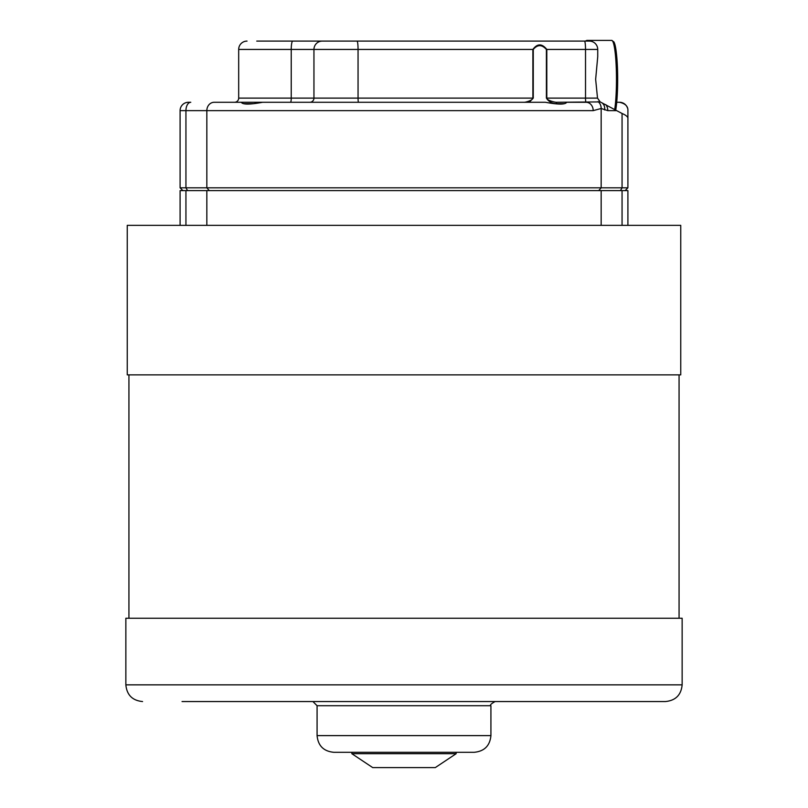 <?xml version="1.0" encoding="UTF-8"?>
<svg xmlns="http://www.w3.org/2000/svg" width="808" height="808" viewBox="0 0 808 808"><rect width="100%" height="100%" fill="white"/><g stroke="black" fill="none" stroke-linecap="round" stroke-linejoin="round"><path stroke-width="1.21" d="M312.908 701.546L317.079 705.717L490.921 705.717L490.921 735.613C489.931 745.754 484.366 751.309 474.235 752.298L333.765 752.298L351.844 752.298L351.844 753.692L456.156 753.692L456.156 752.298L462.721 752.298M682.144 684.851L125.856 684.851L125.856 618.241L682.144 618.241L682.144 684.851C681.154 694.991 675.589 700.556 665.449 701.546L182.042 701.546M226.553 701.546L250.753 701.546M295.253 701.546L335.158 701.546M472.842 701.546L512.827 701.546M557.328 701.546L581.447 701.546M351.844 753.692L372.71 767.6L435.29 767.6L456.156 753.692M447.097 752.298L456.156 752.298M680.75 225.361L127.25 225.361L127.25 374.861L680.75 374.861L680.75 225.361M180.093 225.361L180.093 190.597L627.907 190.597L627.907 225.361M523.816 102.283C524.655 102.586 532.654 100.566 532.886 98.111L532.886 49.44C537.34 43.41 541.986 43.41 546.804 49.44L546.804 98.111C546.935 100.556 555.763 102.586 556.884 102.283L600.172 101.909L622.059 113.484C625.826 115.1 627.776 116.665 627.907 118.16L627.907 110.635C628.129 106.373 625.341 103.586 619.564 102.283L616.736 102.283M600.172 101.909L597.516 98.111L595.648 79.335L597.738 56.61L597.728 49.44A8.343 8.343 0 0 0 589.385 41.097L587.052 41.097M256.762 41.097L589.385 41.097M605.798 104.636A8.343 6.555 90 0 1 607.788 110.635L601.162 108.494L593.193 110.635L206.838 110.635A8.343 7.343 90 0 1 214.191 102.283L289.82 102.283M253.066 103.677L243.693 103.677M564.297 103.677L556.066 103.677C551.824 103.424 548.602 101.566 546.4 98.111L546.4 49.44C541.885 44.42 537.512 44.42 533.27 49.44L533.27 98.111L529.25 102.283M238.683 98.111L291.234 98.111L291.234 49.44L238.683 49.44L238.683 98.111A4.171 4.171 0 0 1 234.512 102.283M238.683 49.44A8.343 8.343 0 0 1 247.026 41.097M459.934 41.097L581.063 41.097M377.063 41.097L398.132 41.097M398.273 41.097L408.525 41.097M433.189 41.097L458.894 41.097M583.932 41.097L581.71 41.097M426.503 41.097L425.17 41.097M423.382 41.097L415.958 41.097M365.923 41.097L362.509 41.097M355.076 41.097L350.914 41.097M431.805 41.097L432.452 41.097M427.442 41.097L431.411 41.097M414.918 41.097L412.131 41.097M358.681 41.097L361.469 41.097M190.779 102.283L188.436 102.283L190.779 102.283A8.343 4.838 -90 0 0 185.941 110.635L180.093 110.635A8.343 8.343 0 0 1 188.436 102.283M180.093 110.635L180.093 187.82L206.838 187.82L206.838 110.635A8.343 7.343 90 0 1 214.191 102.283L241.319 102.283C242.632 104.666 249.722 104.666 262.57 102.283L545.43 102.283C558.227 104.666 565.317 104.666 566.681 102.283M546.4 98.111L585.517 98.111A4.171 0.505 -90 0 0 586.032 102.283L566.852 102.283M209.292 190.597L206.838 187.82L627.907 187.82L627.907 110.635M625.119 190.597L627.907 187.82L627.907 118.16M180.093 187.82L182.881 190.597M586.143 102.283A8.343 7.05 90 0 1 593.193 110.635M601.798 102.707A8.343 6.757 111.9 0 1 604.667 109.959M619.564 102.283A8.343 8.343 0 0 1 627.503 108.07A8.343 8.343 0 0 0 619.564 102.283M290.496 102.283A4.171 0.747 -90 0 0 291.234 98.111L533.27 98.111M556.066 103.677L556.884 102.283M358.56 102.283A4.171 0.505 -90 0 1 358.055 98.111L358.055 49.44L533.27 49.44M597.728 49.44L546.4 49.44M490.921 735.613L317.079 735.613C318.069 745.754 323.634 751.309 333.765 752.298M206.838 225.361L206.838 190.597M185.941 225.361L185.941 190.597M622.059 225.361L622.059 190.597L622.059 225.361M601.162 225.361L601.162 190.597M584.507 41.097A8.343 1.02 90 0 1 585.517 49.44L585.517 98.111L597.516 98.111M187.547 190.597L185.941 187.82L185.941 110.635L206.838 110.635M620.453 190.597L622.059 187.82L622.059 113.484M598.708 190.597L601.162 187.82L601.162 108.494A8.343 7.343 93.7 0 0 598.011 101.576M616.12 110.635L607.788 110.635M309.797 102.283A4.171 4.151 -90 0 0 313.948 98.111L313.948 49.44L291.234 49.44A8.343 1.485 -90 0 1 292.728 41.097M357.035 41.097A8.343 1.02 90 0 1 358.055 49.44L313.948 49.44A8.343 8.302 90 0 1 322.251 41.097M612.979 41.804A37.552 4.575 90 0 1 617.665 76.669L615.706 110.373M614.686 109.737A38.935 4.747 -90 0 0 616.454 76.598A38.935 4.747 -90 0 0 611.717 40.4L613.827 41.834C615.928 45.167 617.211 56.772 617.676 76.679M585.325 41.097L586.871 40.4A38.935 4.747 90 0 1 587.77 41.097M617.665 76.689A37.552 4.575 90 0 1 615.676 110.353M125.856 684.851C126.846 694.991 132.411 700.556 142.551 701.546M490.921 705.717C489.688 705.182 491.082 703.798 495.092 701.546M317.079 705.717L317.079 735.613M679.063 618.241L679.063 374.861M128.937 618.241L128.937 374.861M586.871 40.4L611.717 40.4"/></g></svg>
